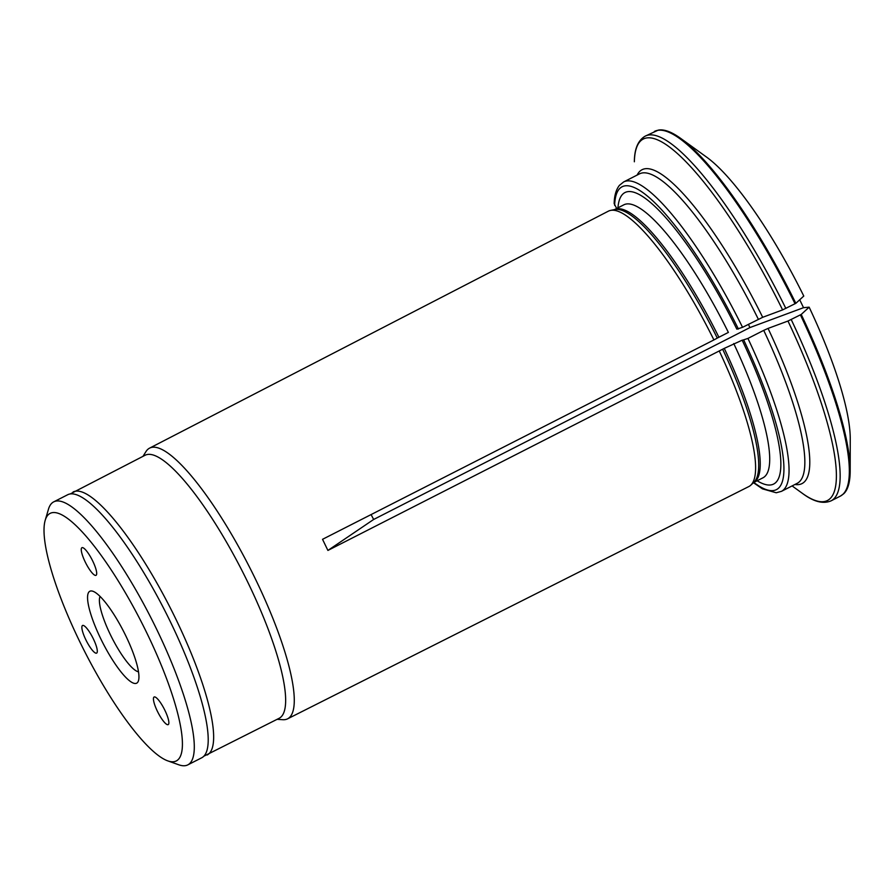 <?xml version="1.0" encoding="UTF-8"?>
<svg xmlns="http://www.w3.org/2000/svg" width="895" height="895" viewBox="0 0 895 895"><rect width="100%" height="100%" fill="white"/><g stroke="black" fill="none" stroke-linecap="round" stroke-linejoin="round"><path stroke-width="1.34" d="M138.501 671.798A42.904 9.867 63 0 1 110.208 634.309A42.904 9.867 63 0 1 100.072 596.45M125.926 636.088A51.586 11.87 63 0 1 138.512 680.58A51.586 11.87 63 0 1 102.668 642.599A51.586 11.87 63 0 1 92.968 591.282A51.586 11.87 63 0 1 125.926 636.088M85.159 561.847A15.506 3.569 63 0 1 81.926 547.695A15.506 3.569 63 0 1 92.151 559.89A15.506 3.569 63 0 1 96.022 575.328A15.506 3.569 63 0 1 85.159 561.847M157.341 711.156A15.506 3.569 63 0 1 154.108 697.004A15.506 3.569 63 0 1 164.333 709.198A15.506 3.569 63 0 1 168.193 724.626A15.506 3.569 63 0 1 157.341 711.156M85.775 639.645A15.506 3.569 63 0 1 82.541 625.493A15.506 3.569 63 0 1 92.767 637.688A15.506 3.569 63 0 1 96.626 653.115A15.506 3.569 63 0 1 85.775 639.645M147.418 634.186A138.926 31.963 63 0 1 167.835 760.895A138.926 31.963 63 0 1 84.768 651.728A138.926 31.963 63 0 1 45.175 520.387A138.926 31.963 63 0 1 147.418 634.186M45.175 520.387L48.453 509.244A147.608 33.954 63 0 1 53.7 501.871A147.608 33.954 63 0 1 157.084 630.158A147.608 33.954 63 0 1 187.827 764.867A147.608 33.954 63 0 1 178.776 764.789L167.835 760.895M187.827 764.867L201.755 757.763A147.608 33.954 -117 0 0 164.937 610.837A147.608 33.954 -117 0 0 67.628 494.767L53.7 501.871M203.892 756.174L279.195 718.271A147.608 33.954 -117 0 0 242.377 571.346A147.608 33.954 -117 0 0 145.057 455.275L70.168 493.973M277.114 719.323L282.73 719.703A151.926 34.95 -117 0 0 287.586 718.83A151.926 34.95 -117 0 0 253.307 574.702A151.926 34.95 -117 0 0 149.543 448.16A151.926 34.95 -117 0 0 145.974 451.572L142.987 456.338M718.898 337.247A153.19 35.241 -117 0 0 614.473 209.609L623.793 204.843A153.19 35.241 -117 0 1 728.373 332.414L718.898 337.247A7.44 0.671 -25.8 0 0 717.287 338.097L713.908 339.932A154.578 35.565 -117 0 0 610.524 210.415A154.578 35.565 -117 0 0 608.331 211.186L149.543 448.16M785.844 308.439A204.675 47.088 63 0 0 645.217 136.141L658.228 130.133A204.541 47.055 63 0 1 680.614 138.356A204.541 47.055 63 0 1 795.845 303.327L782.599 309.905A463092.891 41628.855 154.2 0 1 762.685 317.3L742.548 327.313L736.853 329.17A163.606 37.635 -117 0 0 655.039 206.566A163.606 37.635 -117 0 0 617.942 207.83M614.194 203.646L616.666 208.479M792.097 485.918L802.457 493.402A202.807 46.652 -117 0 0 787.969 321.036L801.226 314.447A456984.818 41079.784 -25.8 0 0 809.147 307.175L803.531 307.679L749.865 327.592L373.651 519.469L327.906 550.436L722.657 349.218A7.44 0.671 -25.8 0 1 724.268 348.379L742.279 340.145M747.929 338.433A173.664 39.951 -117 0 1 781.436 491.355L797.244 483.3A173.664 39.951 -117 0 0 763.726 330.378L747.929 338.433L742.224 340.301A163.606 37.635 -117 0 1 779.959 451.494A163.606 37.635 -117 0 1 757.148 480.772M763.726 330.378L768.055 328.42A176.136 40.521 63 0 1 794.928 484.475M787.969 321.036A463092.992 41628.867 154.2 0 1 768.055 328.42M373.651 519.469L371.089 514.58M327.906 550.436L322.536 539.316L713.908 339.932M803.531 307.679L799.716 299.78M748.455 324.292L749.865 327.592M287.586 718.83L748.791 486.578A154.578 35.565 -117 0 0 750.704 485.258A154.578 35.565 -117 0 0 719.289 351.053M645.217 136.141C638.068 140.314 634.454 148.838 634.354 161.715L634.354 161.782A202.807 46.652 -117 0 1 782.599 309.905M801.226 314.447A204.541 47.055 63 0 1 850.183 470.826A204.541 47.055 63 0 1 843.694 493.783L840.371 496.11A204.675 47.088 63 0 0 800.41 314.883M850.183 470.826L850.25 438.874A173.373 39.883 -117 0 0 809.147 307.175M795.845 303.327A456984.751 41079.773 -25.8 0 0 803.777 296.055A173.373 39.883 -117 0 0 706.513 157.061L680.614 138.356M207.192 754.988A147.608 33.954 -117 0 0 170.374 608.074A147.608 33.954 -117 0 0 73.054 492.004M717.287 338.097A153.448 35.297 -117 0 0 614.664 209.564L610.524 210.415M738.409 329.036A169.938 39.089 -117 0 0 614.652 205.369M758.345 319.258A173.664 39.951 -117 0 0 639.433 173.898L623.636 181.953L619.429 185.355C616.084 189.583 614.328 195.669 614.16 203.624M742.548 327.313A173.664 39.951 -117 0 0 623.636 181.953M654.39 131.453A204.675 47.088 63 0 1 795.028 303.763M750.704 485.258L753.825 482.405A153.448 35.297 -117 0 0 722.657 349.218M753.679 482.539A153.19 35.241 -117 0 0 724.268 348.379M753.668 482.539L762.999 477.785A153.19 35.241 -117 0 0 733.743 343.546M753.836 482.45A169.938 39.089 -117 0 0 743.779 340.156M791.225 319.571A204.675 47.088 63 0 1 831.198 500.786L840.371 496.11M637.128 175.073A176.136 40.521 63 0 1 762.685 317.3M781.436 491.355L776.222 492.765L762.439 488.849L753.467 482.729M831.198 500.786C823.221 504.254 813.644 501.793 802.457 493.402"/></g></svg>
